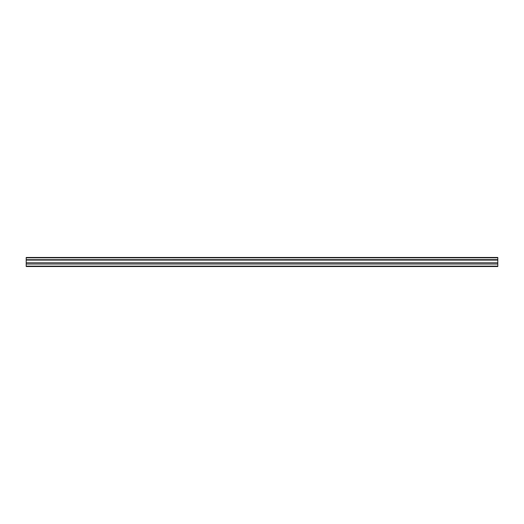 <?xml version="1.0" encoding="UTF-8"?>
<svg xmlns="http://www.w3.org/2000/svg" width="524" height="524" viewBox="0 0 524 524"><rect width="100%" height="100%" fill="white"/><g stroke="black" fill="none" stroke-linecap="round" stroke-linejoin="round"><path stroke-width="0.79" d="M497.8 266.526L26.2 266.526L26.2 264.017L497.8 264.017L497.8 266.526M497.8 259.708L497.8 257.474L26.2 257.474L26.2 264.017L497.8 264.017L497.8 262.779L26.2 262.779M26.2 259.708L497.8 259.649L497.8 262.779M497.8 257.821L26.2 257.821M497.8 260.087L26.2 260.087M497.8 266.133L26.2 266.133M497.8 266.487L26.2 266.487M497.8 257.474L26.2 257.474"/></g></svg>
